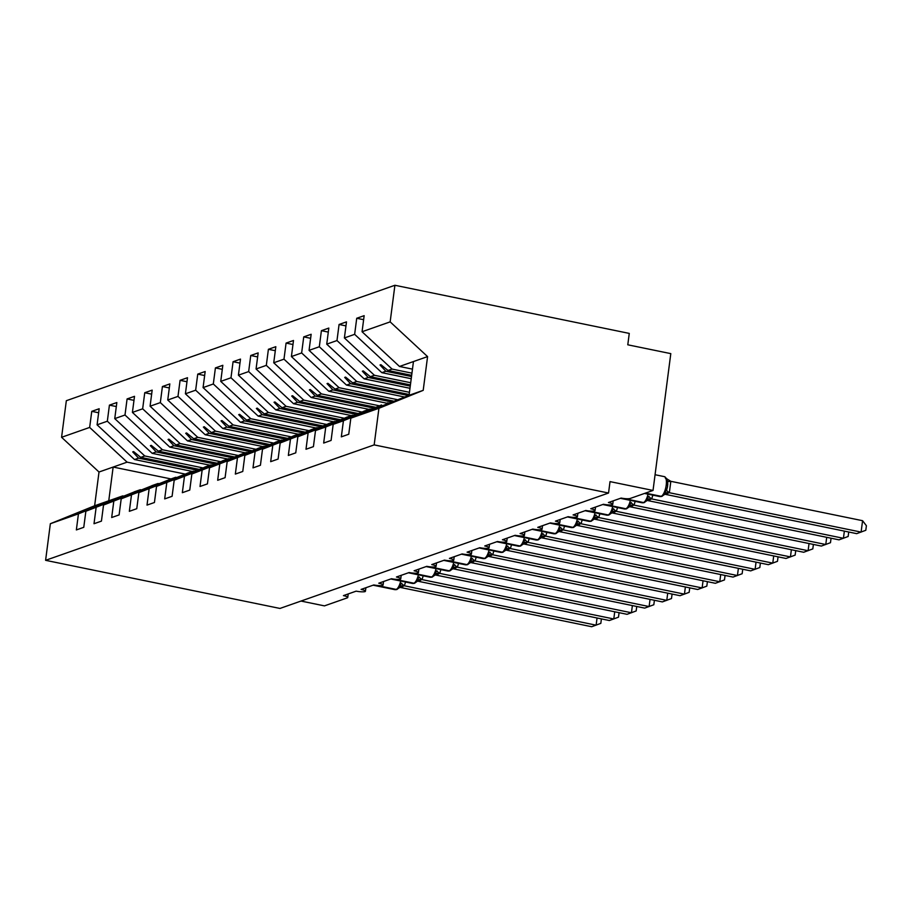 <?xml version="1.0" encoding="UTF-8"?>
<svg xmlns="http://www.w3.org/2000/svg" width="912" height="912" viewBox="0 0 912 912"><rect width="100%" height="100%" fill="white"/><g stroke="black" fill="none" stroke-linecap="round" stroke-linejoin="round"><path stroke-width="1.37" d="M412.463 369.132L399.502 366.464L362.064 331.74L390.154 321.868L394.907 285.274L629.269 333.404L627.787 344.804L670.799 353.628L653.026 490.451L610.025 481.616L608.543 493.027L374.171 444.896L378.925 408.291L350.835 418.163L348.749 434.237L341.327 436.848L343.425 420.763L333.176 424.365L331.09 440.439L323.669 443.05L325.755 426.976L370.682 409.157M394.907 285.274L66.337 400.699L61.583 437.293L89.661 427.432L91.759 411.346L98.656 412.771M653.026 490.451L630.238 498.454A7.034 1.357 7.4 0 1 621.14 498.066L608.418 502.535A7.034 1.357 -172.6 0 1 612.739 504.37A7.034 1.357 -172.6 0 1 612.385 504.724A7.034 1.357 7.4 0 1 603.47 504.268L590.748 508.736A7.034 1.357 -172.6 0 1 595.069 510.572A7.034 1.357 -172.6 0 1 594.715 510.925A7.034 1.357 7.4 0 1 585.8 510.469L573.089 514.938A7.034 1.357 -172.6 0 1 577.41 516.773A7.034 1.357 -172.6 0 1 577.045 517.138A7.034 1.357 7.4 0 1 568.142 516.682L555.419 521.151A7.034 1.357 -172.6 0 1 559.74 522.986A7.034 1.357 -172.6 0 1 559.387 523.34A7.034 1.357 7.4 0 1 550.472 522.884L537.761 527.353A7.034 1.357 -172.6 0 1 542.081 529.188A7.034 1.357 -172.6 0 1 541.717 529.541A7.034 1.357 7.4 0 1 532.813 529.085L520.091 533.554A7.034 1.357 -172.6 0 1 524.411 535.39A7.034 1.357 -172.6 0 1 524.058 535.754A7.034 1.357 7.4 0 1 515.143 535.298L502.421 539.767A7.034 1.357 -172.6 0 1 506.753 541.603A7.034 1.357 -172.6 0 1 506.388 541.956A7.034 1.357 7.4 0 1 497.485 541.5L484.762 545.969A7.034 1.357 -172.6 0 1 489.083 547.804A7.034 1.357 -172.6 0 1 488.729 548.158A7.034 1.357 7.4 0 1 479.815 547.713L467.092 552.17A7.034 1.357 -172.6 0 1 471.413 554.017A7.034 1.357 -172.6 0 1 471.059 554.371A7.034 1.357 7.4 0 1 462.145 553.915L449.434 558.383A7.034 1.357 -172.6 0 1 453.754 560.219A7.034 1.357 -172.6 0 1 453.389 560.572A7.034 1.357 7.4 0 1 444.486 560.116L431.764 564.585A7.034 1.357 -172.6 0 1 436.084 566.42A7.034 1.357 -172.6 0 1 435.731 566.774A7.034 1.357 7.4 0 1 426.816 566.329L414.105 570.787A7.034 1.357 -172.6 0 1 418.426 572.633A7.034 1.357 -172.6 0 1 418.061 572.987A7.034 1.357 7.4 0 1 409.157 572.531L396.435 577A7.034 1.357 -172.6 0 1 400.756 578.835A7.034 1.357 -172.6 0 1 400.402 579.188A7.034 1.357 7.4 0 1 391.487 578.732L378.765 583.201A7.034 1.357 -172.6 0 1 383.086 585.037A7.034 1.357 -172.6 0 1 382.732 585.39A7.034 1.357 7.4 0 1 373.817 584.945L361.106 589.414A7.034 1.357 -172.6 0 1 365.427 591.25A7.034 1.357 -172.6 0 1 365.062 591.603A7.034 1.357 7.4 0 1 356.159 591.147L343.436 595.616A7.034 1.357 -172.6 0 1 347.757 597.451L348.213 593.94M192.375 471.436L134.52 459.545L138.556 458.132L132.719 451.896L133.597 451.577L140.722 457.368L144.769 455.954L107.331 421.219L109.417 405.145L116.314 406.558M91.759 411.346L99.169 408.747L97.082 424.821L134.52 459.545M61.583 437.293L99.009 472.017L94.631 505.772L122.71 495.9L78.443 513.855L76.357 529.929L83.767 527.318L85.865 511.244L141.041 489.835M134.349 491.91L85.865 511.244M210.045 465.223L152.179 453.344L156.226 451.919L150.377 445.683L151.267 445.375L158.392 451.166L162.427 449.741L125.001 415.017L127.087 398.943L133.984 400.357M109.417 405.145L116.839 402.534L114.752 418.619L152.179 453.344M96.102 507.642L94.016 523.727L101.437 521.117L103.523 505.043L158.699 483.622M152.019 485.708L103.523 505.043M227.715 459.021L169.849 447.142L173.884 445.717L168.047 439.481L168.925 439.174L176.05 444.953L180.097 443.54L142.66 408.815L144.746 392.73L151.643 394.155M127.087 398.943L134.509 396.332L132.411 412.406L169.849 447.142M113.772 501.44L111.686 517.514L119.107 514.915L121.193 498.83L176.369 477.421M169.678 479.507L121.193 498.83M245.374 452.819L187.519 440.929L191.554 439.516L185.717 433.268L186.595 432.961L193.72 438.752L197.756 437.327L160.33 402.602L162.416 386.528L169.313 387.942M144.746 392.73L152.167 390.131L150.081 406.205L187.519 440.929M131.442 495.239L129.344 511.313L136.766 508.702L138.852 492.628L194.028 471.219M187.348 473.294L138.852 492.628M263.044 446.606L205.177 434.728L209.213 433.303L203.376 427.067L204.265 426.759L211.39 432.55L215.426 431.125L177.988 396.401L180.074 380.327L186.971 381.74M162.416 386.528L169.837 383.918L167.751 400.003L205.177 434.728M149.101 489.026L147.014 505.1L154.436 502.501L156.522 486.427L211.698 465.006M205.018 467.092L156.522 486.427M280.702 440.405L222.847 428.526L226.883 427.101L221.046 420.865L221.924 420.557L229.049 426.337L233.084 424.924L195.658 390.199L197.744 374.114L204.641 375.539M180.074 380.327L187.496 377.716L185.41 393.79L222.847 428.526M166.771 482.824L164.684 498.898L172.094 496.299L174.192 480.214L229.368 458.804M222.676 460.891L174.192 480.214M298.372 434.192L240.506 422.313L244.553 420.899L238.705 414.652L239.594 414.344L246.719 420.136L250.754 418.711L213.317 383.986L215.414 367.912L222.311 369.326M197.744 374.114L205.166 371.515L203.08 387.589L240.506 422.313M184.429 476.623L182.343 492.697L189.764 490.086L191.851 474.012L247.027 452.603M240.346 454.678L191.851 474.012M316.042 427.99L258.176 416.111L262.211 414.686L256.375 408.451L257.252 408.143L264.377 413.934L268.424 412.509L230.987 377.785L233.073 361.711L239.97 363.124M215.414 367.912L222.824 365.302L220.738 381.387L258.176 416.111M202.099 470.41L200.013 486.484L207.434 483.884L209.521 467.81L264.697 446.39M258.005 448.476L209.521 467.81M333.701 421.789L275.834 409.898L279.881 408.485L274.033 402.249L274.922 401.941L282.047 407.721L286.083 406.307L248.657 371.583L250.743 355.498L257.64 356.923M233.073 361.711L240.494 359.1L238.408 375.174L275.834 409.898M219.758 464.208L217.672 480.282L225.093 477.671L227.179 461.597L282.355 440.188M275.675 442.274L227.179 461.597M351.371 415.576L293.504 403.697L297.54 402.283L291.703 396.036L292.592 395.728L299.717 401.519L303.753 400.094L266.315 365.37L268.402 349.296L275.299 350.71M250.743 355.498L258.164 352.898L256.067 368.972L293.504 403.697M237.428 458.006L235.342 474.08L242.763 471.47L244.849 455.396L300.025 433.987M293.333 436.061L244.849 455.396M369.029 409.374L311.174 397.495L315.21 396.07L309.373 389.834L310.251 389.527L317.376 395.318L321.412 393.893L283.985 359.168L286.072 343.094L292.969 344.508M268.402 349.296L275.823 346.685L273.737 362.771L311.174 397.495M255.098 451.793L253 467.867L260.422 465.268L262.508 449.194L317.695 427.774M311.003 429.86L262.508 449.194M386.699 403.172L328.833 391.282L332.869 389.869L327.032 383.633L327.921 383.314L335.046 389.105L339.082 387.691L301.644 352.955L303.742 336.881L310.639 338.306M286.072 343.094L293.493 340.484L291.407 356.558L328.833 391.282M272.756 445.592L270.67 461.666L278.092 459.055L280.178 442.981L335.354 421.572M328.673 423.658L280.178 442.981M404.358 396.959L346.503 385.081L350.539 383.667L344.702 377.42L345.58 377.112L352.705 382.903L356.752 381.478L319.314 346.754L321.4 330.68L328.297 332.093M303.742 336.881L311.152 334.282L309.065 350.356L346.503 385.081M290.426 439.39L288.34 455.464L295.75 452.854L297.848 436.78L353.024 415.37M346.332 417.445L297.848 436.78M409.978 388.284L364.162 378.879L368.209 377.454L362.36 371.218L363.25 370.91L370.375 376.69L374.41 375.277L336.984 340.552L339.07 324.478L345.967 325.892M321.4 330.68L328.822 328.069L326.735 344.155L364.162 378.879M308.085 433.177L305.999 449.251L313.42 446.652L315.506 430.578L325.755 426.976M364.002 411.244L315.506 430.578M411.221 378.708L381.832 372.666L385.867 371.252L380.03 365.017L380.908 364.697L388.033 370.489L392.08 369.075L354.643 334.339L356.729 318.265L364.15 315.666L362.064 331.74M339.07 324.478L346.492 321.868L344.394 337.942L381.832 372.666M381.661 405.042L333.176 424.365M399.502 366.464L413.455 361.562L409.066 395.306L350.835 418.163M300.994 601.054L324.455 605.876L347.244 597.873A7.034 1.357 -172.6 0 0 347.757 597.451M122.71 495.9L123.371 496.037M89.661 427.432L127.099 462.156L184.965 474.035M202.624 467.833L144.769 455.954M220.294 461.632L162.427 449.741M237.952 455.419L180.097 443.54M255.622 449.217L197.756 437.327M273.292 443.004L215.426 431.125M290.951 436.802L233.084 424.924M308.621 430.601L250.754 418.711M326.279 424.388L268.424 412.509M343.949 418.186L286.083 406.307M361.608 411.985L303.753 400.094M379.278 405.772L321.412 393.893M396.948 399.57L339.082 387.691M409.454 392.308L356.752 381.478M410.708 382.732L374.41 375.277M97.082 424.821L107.331 421.219M114.752 418.619L125.001 415.017M132.411 412.406L142.66 408.815M150.081 406.205L160.33 402.602M167.751 400.003L177.988 396.401M185.41 393.79L195.658 390.199M203.08 387.589L213.317 383.986M220.738 381.387L230.987 377.785M238.408 375.174L248.657 371.583M256.067 368.972L266.315 365.37M273.737 362.771L283.985 359.168M291.407 356.558L301.644 352.955M309.065 350.356L319.314 346.754M326.735 344.155L336.984 340.552M344.394 337.942L354.643 334.339M94.631 505.772L50.354 523.716L78.443 513.855M50.354 523.716L45.6 560.321L374.171 444.896M134.178 491.876L140.38 489.698M198.782 469.292L140.722 457.368M196.81 470.09L138.556 458.132M151.837 485.674L158.05 483.497M216.452 463.079L158.392 451.166M214.468 463.889L156.226 451.919M169.507 479.473L175.708 477.284M234.11 456.878L176.05 444.953M232.138 457.676L173.884 445.717M187.165 473.26L193.378 471.082M251.78 450.676L193.72 438.752M249.797 451.474L191.554 439.516M204.835 467.058L211.037 464.881M269.439 444.463L211.39 432.55M267.467 445.273L209.213 433.303M222.494 460.845L228.707 458.668M287.109 438.262L229.049 426.337M285.137 439.06L226.883 427.101M240.164 454.643L246.377 452.466M304.779 432.06L246.719 420.136M302.795 432.858L244.553 420.899M257.834 448.442L264.035 446.264M322.438 425.847L264.377 413.934M320.465 426.656L262.211 414.686M275.492 442.229L281.705 440.051M340.108 419.645L282.047 407.721M338.124 420.443L279.881 408.485M293.162 436.027L299.364 433.85M357.766 413.444L299.717 401.519M355.794 414.242L297.54 402.283M310.821 429.826L317.034 427.637M375.436 407.231L317.376 395.318M373.464 408.04L315.21 396.07M328.491 423.613L334.693 421.435M393.106 401.029L335.046 389.105M391.123 401.827L332.869 389.869M346.161 417.411L352.363 415.234M409.169 394.497L352.705 382.903M408.405 395.546L350.539 383.667M363.82 411.209L370.033 409.021M410.423 384.921L370.375 376.69M410.263 386.095L368.209 377.454M381.49 404.996L343.425 420.763M387.691 402.819L388.352 402.956M411.665 375.345L388.033 370.489M411.506 376.519L385.867 371.252M411.95 373.156L392.08 369.075M363.626 319.69L356.729 318.265M413.455 361.562L427.58 356.603L423.202 390.347L378.925 408.291M390.154 321.868L427.58 356.603M409.066 395.306L423.202 390.347M45.6 560.321L279.973 608.441L608.543 493.027M108.756 500.802L113.145 467.058L127.099 462.156M99.009 472.017L113.145 467.058L171.057 478.948M381.729 365.359L380.03 365.017M364.059 371.572L362.36 371.218M346.389 377.773L344.702 377.42M328.73 383.975L327.032 383.633M311.06 390.188L309.373 389.834M293.402 396.389L291.703 396.036M275.732 402.591L274.033 402.249M258.062 408.804L256.375 408.451M240.403 415.006L238.705 414.652M222.733 421.207L221.046 420.865M205.075 427.42L203.376 427.067M187.405 433.622L185.717 433.268M169.746 439.823L168.047 439.481M152.076 446.036L150.377 445.683M134.406 452.238L132.719 451.896M862.581 520.695L866.4 525.734L865.807 530.282L856.687 533.645L664.745 494.224L669.157 492.674L861.099 532.095L862.581 520.695L670.833 481.319L669.351 492.719M661.93 496.333A2.348 2.143 70.6 0 1 661.679 496.436L659.843 496.573A10.078 3.523 -78.4 0 0 660.596 496.516A2.348 2.143 70.6 0 0 661.679 496.436L664.426 494.578L664.483 492.822L666.615 490.12L667.504 486.734L667.732 481.57L666.33 478.572L670.833 481.319M666.33 478.572L665.441 478.39M664.483 492.822L669.157 492.674M848.73 532.015L848.149 536.484L839.017 539.847L647.075 500.437L651.692 498.921L843.429 538.297L844.364 531.115M652.867 495.136L651.692 498.921M644.271 502.535A2.348 2.143 70.6 0 1 644.009 502.649L642.185 502.786A10.078 3.523 -78.4 0 0 642.937 502.717A2.348 2.143 70.6 0 0 644.009 502.649L646.756 500.779L646.813 499.024L648.956 496.333A5.153 1.493 -155.5 0 0 651.727 498.841M646.813 499.024L651.499 498.887M831.06 538.217L830.479 542.697L821.347 546.06L629.611 506.684L634.022 505.123L825.77 544.51L826.705 537.316M635.197 501.349L634.022 505.123M626.601 508.736A2.348 2.143 70.6 0 1 626.339 508.85L624.515 508.987A10.078 3.523 -78.4 0 0 625.267 508.919A2.348 2.143 70.6 0 0 626.339 508.85L629.098 506.981L629.155 505.237L631.286 502.535A5.153 1.493 -155.5 0 0 634.057 505.043M629.155 505.237L633.829 505.088M813.39 544.418L812.809 548.899L803.689 552.262L611.747 512.84L616.17 511.29L808.1 550.711L809.035 543.529M617.527 507.551L616.352 511.336M608.931 514.949A2.348 2.143 70.6 0 1 608.68 515.052L606.856 515.189A10.078 3.523 -78.4 0 0 607.609 515.132A2.348 2.143 70.6 0 0 608.68 515.052L611.428 513.194L611.485 511.438L613.616 508.748A5.153 1.493 -155.5 0 0 616.398 511.244M611.485 511.438L616.17 511.29M795.731 550.631L795.15 555.112L786.019 558.463L594.077 519.053L598.694 517.537L790.442 556.913L791.377 549.731M599.868 513.752L598.694 517.537M591.272 521.151A2.348 2.143 70.6 0 1 591.01 521.265L589.186 521.402A10.078 3.523 -78.4 0 0 589.939 521.333A2.348 2.143 70.6 0 0 591.01 521.265L593.758 519.395L593.826 517.651L595.958 514.949A5.153 1.493 -155.5 0 0 598.728 517.457M593.826 517.651L598.5 517.503M778.061 556.833L777.48 561.313L768.36 564.676L576.612 525.301L580.83 523.705L772.772 563.126L773.707 555.932M582.198 519.965L581.024 523.75M573.602 527.353A2.348 2.143 70.6 0 1 573.352 527.467L571.516 527.603A10.078 3.523 -78.4 0 0 572.28 527.535A2.348 2.143 70.6 0 0 573.352 527.467L576.099 525.597L576.156 523.853L578.288 521.151A5.153 1.493 -155.5 0 0 581.069 523.659M576.156 523.853L580.83 523.705M760.403 563.035L759.821 567.515L750.69 570.878L558.748 531.468L563.171 529.906L755.113 569.327L756.037 562.145M564.539 526.167L563.365 529.952M555.944 533.566A2.348 2.143 70.6 0 1 555.682 533.68L553.858 533.805A10.078 3.523 -78.4 0 0 554.61 533.748A2.348 2.143 70.6 0 0 555.682 533.68L558.429 531.81L558.497 530.054L560.629 527.364A5.153 1.493 -155.5 0 0 563.399 529.861M558.497 530.054L563.171 529.906M742.733 569.248L742.151 573.728L733.031 577.079L541.09 537.67L545.695 536.153L737.443 575.529L738.378 568.347M546.869 532.369L545.695 536.153M538.274 539.767A2.348 2.143 70.6 0 1 538.012 539.881L536.188 540.018A10.078 3.523 -78.4 0 0 536.94 539.95A2.348 2.143 70.6 0 0 538.012 539.881L540.77 538.012L540.827 536.267L542.959 533.566A5.153 1.493 -155.5 0 0 545.741 536.074M540.827 536.267L545.501 536.119M725.063 575.449L724.481 579.929L715.361 583.292L523.613 543.917L527.843 542.321L719.773 581.742L720.708 574.549M529.199 538.582L528.025 542.366M520.615 545.969A2.348 2.143 70.6 0 1 520.353 546.083L518.529 546.22A10.078 3.523 -78.4 0 0 519.281 546.151A2.348 2.143 70.6 0 0 520.353 546.083L523.1 544.213L523.157 542.469L525.289 539.767A5.153 1.493 -155.5 0 0 528.071 542.275M523.157 542.469L527.843 542.321M707.404 581.651L706.823 586.131L697.691 589.494L505.75 550.084L510.173 548.522L702.115 587.944L703.049 580.762M511.541 544.783L510.367 548.568M502.945 552.182A2.348 2.143 70.6 0 1 502.683 552.296L500.859 552.421A10.078 3.523 -78.4 0 0 501.611 552.364A2.348 2.143 70.6 0 0 502.683 552.296L505.43 550.426L505.499 548.671L507.631 545.98A5.153 1.493 -155.5 0 0 510.401 548.477M505.499 548.671L510.173 548.522M689.734 587.864L689.153 592.344L680.033 595.696L488.091 556.286L492.697 554.77L684.445 594.145L685.379 586.963M493.871 550.996L492.697 554.77M485.275 558.383A2.348 2.143 70.6 0 1 485.024 558.497L483.2 558.634A10.078 3.523 -78.4 0 0 483.953 558.566A2.348 2.143 70.6 0 0 485.024 558.497L487.772 556.628L487.829 554.884L489.961 552.182A5.153 1.493 -155.5 0 0 492.742 554.69M487.829 554.884L492.503 554.735M672.076 594.065L671.494 598.546L662.363 601.909L470.421 562.487L474.844 560.937L666.786 600.358L667.709 593.176M476.212 557.198L475.038 560.983M467.617 564.585A2.348 2.143 70.6 0 1 467.354 564.699L465.53 564.836A10.078 3.523 -78.4 0 0 466.283 564.767A2.348 2.143 70.6 0 0 467.354 564.699L470.102 562.829L470.17 561.085L472.302 558.383A5.153 1.493 -155.5 0 0 475.072 560.891M470.17 561.085L474.844 560.937M654.406 600.267L653.824 604.747L644.704 608.11L452.762 568.7L457.174 567.139L649.116 606.56L650.051 599.378M458.542 563.399L457.368 567.184M449.947 570.798A2.348 2.143 70.6 0 1 449.696 570.912L447.86 571.037A10.078 3.523 -78.4 0 0 448.613 570.98A2.348 2.143 70.6 0 0 449.696 570.912L452.443 569.042L452.5 567.287L454.632 564.596A5.153 1.493 -155.5 0 0 457.414 567.093M452.5 567.287L457.174 567.139M636.747 606.48L636.166 610.96L627.034 614.312L435.092 574.902L439.709 573.386L631.446 612.761L632.381 605.579M440.884 569.612L439.709 573.386M432.288 577A2.348 2.143 70.6 0 1 432.026 577.114L430.202 577.25A10.078 3.523 -78.4 0 0 430.954 577.182A2.348 2.143 70.6 0 0 432.026 577.114L434.773 575.244L434.83 573.5L436.973 570.798A5.153 1.493 -155.5 0 0 439.744 573.306M434.83 573.5L439.516 573.352M619.077 612.682L618.496 617.162L609.364 620.525L417.422 581.104L421.846 579.553L613.787 618.974L614.722 611.792M423.214 575.814L422.039 579.599M414.618 583.201A2.348 2.143 70.6 0 1 414.356 583.315L412.532 583.452A10.078 3.523 -78.4 0 0 413.284 583.384A2.348 2.143 70.6 0 0 414.356 583.315L417.115 581.446L417.172 579.701L419.303 577A5.153 1.493 -155.5 0 0 422.074 579.508M417.172 579.701L421.846 579.553M601.407 618.883L600.826 623.363L591.706 626.726L399.764 587.317L404.187 585.755L596.117 625.176L597.052 617.994M405.544 582.016L404.369 585.8M396.948 589.414A2.348 2.143 70.6 0 1 396.697 589.528L394.873 589.654A10.078 3.523 -78.4 0 0 395.626 589.597A2.348 2.143 70.6 0 0 396.697 589.528L399.445 587.659L399.502 585.903L401.633 583.213A5.153 1.493 -155.5 0 0 404.415 585.709M399.502 585.903L404.187 585.755M644.932 493.289L661.132 496.322A10.078 3.523 -78.4 0 0 666.205 485.184A10.078 3.523 -78.4 0 0 664.426 476.645L655.067 474.73M662.203 496.253A2.348 2.143 -109.4 0 1 661.132 496.322L645.468 493.107M665.418 493.7A5.153 4.731 -109.4 0 1 667.322 493.677M665.498 493.643L665.589 493.609A5.153 4.731 -109.4 0 1 667.846 493.495M666.615 490.12A5.153 1.493 -155.5 0 0 669.397 492.628M667.732 481.57L670.844 481.411M620.821 498.18L643.462 502.535A10.078 3.523 -78.4 0 0 648.033 494.156M644.533 502.455A2.348 2.143 -109.4 0 1 643.462 502.535L623.888 498.511M647.748 499.901A5.153 4.731 -109.4 0 1 649.652 499.879M647.828 499.844L647.919 499.81A5.153 4.731 -109.4 0 1 650.188 499.696M603.151 504.382L625.803 508.736A10.078 3.523 -78.4 0 0 630.374 500.357M626.875 508.668A2.348 2.143 -109.4 0 1 625.803 508.736L606.218 504.712M630.089 506.103A5.153 4.731 -109.4 0 1 631.993 506.092M630.158 506.057L630.26 506.023A5.153 4.731 -109.4 0 1 632.518 505.898M585.493 510.583L608.133 514.938A10.078 3.523 -78.4 0 0 612.704 506.559M609.205 514.87A2.348 2.143 -109.4 0 1 608.133 514.938L588.559 510.925M612.419 512.316A5.153 4.731 -109.4 0 1 614.323 512.293M612.568 512.236A5.153 4.731 -109.4 0 1 614.859 512.111M567.823 516.796L590.474 521.151A10.078 3.523 -78.4 0 0 595.046 512.772M591.546 521.083A2.348 2.143 -109.4 0 1 590.474 521.151L570.889 517.127M594.761 518.518A5.153 4.731 -109.4 0 1 596.665 518.495M594.829 518.461L594.92 518.426A5.153 4.731 -109.4 0 1 597.189 518.312M550.164 522.998L572.804 527.353A10.078 3.523 -78.4 0 0 577.376 518.974M573.876 527.284A2.348 2.143 -109.4 0 1 572.804 527.353L553.219 523.328M577.091 524.719A5.153 4.731 -109.4 0 1 578.995 524.708M577.171 524.674L577.262 524.639A5.153 4.731 -109.4 0 1 579.53 524.514M532.494 529.199L555.134 533.554A10.078 3.523 -78.4 0 0 559.706 525.175M556.217 533.486A2.348 2.143 -109.4 0 1 555.134 533.554L535.561 529.541M559.421 530.932A5.153 4.731 -109.4 0 1 561.325 530.909M559.501 530.875L559.592 530.841A5.153 4.731 -109.4 0 1 561.86 530.727M514.824 535.412L537.476 539.767A10.078 3.523 -78.4 0 0 542.047 531.388M538.547 539.699A2.348 2.143 -109.4 0 1 537.476 539.767L517.891 535.743M541.762 537.134A5.153 4.731 -109.4 0 1 543.666 537.111M541.899 537.054A5.153 4.731 -109.4 0 1 544.19 536.929M497.165 541.614L519.806 545.969A10.078 3.523 -78.4 0 0 524.377 537.59M520.877 545.9A2.348 2.143 -109.4 0 1 519.806 545.969L500.232 541.945M524.092 543.335A5.153 4.731 -109.4 0 1 525.996 543.324M524.24 543.267A5.153 4.731 -109.4 0 1 526.532 543.13M479.495 547.816L502.147 552.17A10.078 3.523 -78.4 0 0 506.719 543.791M503.219 552.102A2.348 2.143 -109.4 0 1 502.147 552.17L482.562 548.158M506.434 549.548A5.153 4.731 -109.4 0 1 508.337 549.526M506.57 549.469A5.153 4.731 -109.4 0 1 508.862 549.343M461.837 554.029L484.477 558.383A10.078 3.523 -78.4 0 0 489.049 550.004M485.549 558.315A2.348 2.143 -109.4 0 1 484.477 558.383L464.903 554.359M488.764 555.75A5.153 4.731 -109.4 0 1 490.667 555.727M488.912 555.67A5.153 4.731 -109.4 0 1 491.203 555.545M444.167 560.23L466.819 564.585A10.078 3.523 -78.4 0 0 471.39 556.206M467.89 564.517A2.348 2.143 -109.4 0 1 466.819 564.585L447.233 560.561M471.105 561.963A5.153 4.731 -109.4 0 1 473.009 561.94M471.242 561.883A5.153 4.731 -109.4 0 1 473.533 561.746M426.497 566.432L449.149 570.787A10.078 3.523 -78.4 0 0 453.72 562.408M450.22 570.718A2.348 2.143 -109.4 0 1 449.149 570.787L429.563 566.774M453.435 568.165A5.153 4.731 -109.4 0 1 455.339 568.142M453.515 568.108L453.606 568.073A5.153 4.731 -109.4 0 1 455.863 567.959M408.838 572.645L431.479 577A10.078 3.523 -78.4 0 0 436.05 568.621M432.55 576.931A2.348 2.143 -109.4 0 1 431.479 577L411.905 572.975M435.765 574.366A5.153 4.731 -109.4 0 1 437.669 574.343M435.845 574.309L435.936 574.275A5.153 4.731 -109.4 0 1 438.205 574.161M391.168 578.846L413.82 583.201A10.078 3.523 -78.4 0 0 418.391 574.822M414.892 583.133A2.348 2.143 -109.4 0 1 413.82 583.201L394.235 579.177M418.106 580.579A5.153 4.731 -109.4 0 1 420.01 580.556M418.175 580.522L418.277 580.488A5.153 4.731 -109.4 0 1 420.535 580.363M373.51 585.048L396.15 589.403A10.078 3.523 -78.4 0 0 400.721 581.024M397.222 589.334A2.348 2.143 -109.4 0 1 396.15 589.403L376.576 585.39M400.436 586.781A5.153 4.731 -109.4 0 1 402.34 586.758M400.516 586.724L400.607 586.69A5.153 4.731 -109.4 0 1 402.876 586.576M612.739 504.37L613.195 500.848M595.069 510.572L595.525 507.061M577.41 516.773L577.866 513.262M559.74 522.986L560.196 519.464M542.081 529.188L542.537 525.677M524.411 535.39L524.867 531.878M506.753 541.603L507.209 538.091M489.083 547.804L489.539 544.293M471.413 554.017L471.869 550.495M453.754 560.219L454.21 556.708M436.084 566.42L436.54 562.909M418.426 572.633L418.882 569.111M400.756 578.835L401.212 575.324M383.086 585.037L383.553 581.525M365.427 591.25L365.883 587.727M659.843 496.573L644.545 493.438M667.504 486.723L667.812 483.782M667.675 479.495L664.426 476.645M665.589 493.609L664.415 494.578M642.185 502.786L620.422 498.317M647.919 499.81L646.756 500.779M624.515 508.987L602.764 504.518M630.26 506.023L629.086 506.992M606.856 515.189L585.094 510.72M612.499 512.259L611.428 513.194M589.186 521.402L567.435 516.933M594.92 518.426L593.758 519.395M571.516 527.603L549.765 523.135M577.262 524.639L576.099 525.608M553.858 533.805L532.095 529.336M559.592 530.841L558.429 531.81M536.188 540.018L514.436 535.549M541.831 537.077L540.759 538.012M518.529 546.22L496.766 541.751M524.172 543.29L523.1 544.225M500.859 552.421L479.108 547.952M506.502 549.491L505.43 550.426M483.2 558.634L461.438 554.165M488.843 555.693L487.772 556.628M465.53 564.836L443.768 560.367M471.173 561.906L470.102 562.841M447.86 571.037L426.109 566.569M453.606 568.073L452.432 569.042M430.202 577.25L408.439 572.782M435.936 574.275L434.773 575.244M412.532 583.452L390.781 578.983M418.277 580.488L417.103 581.457M394.873 589.654L373.111 585.196M400.607 586.69L399.445 587.659"/></g></svg>
